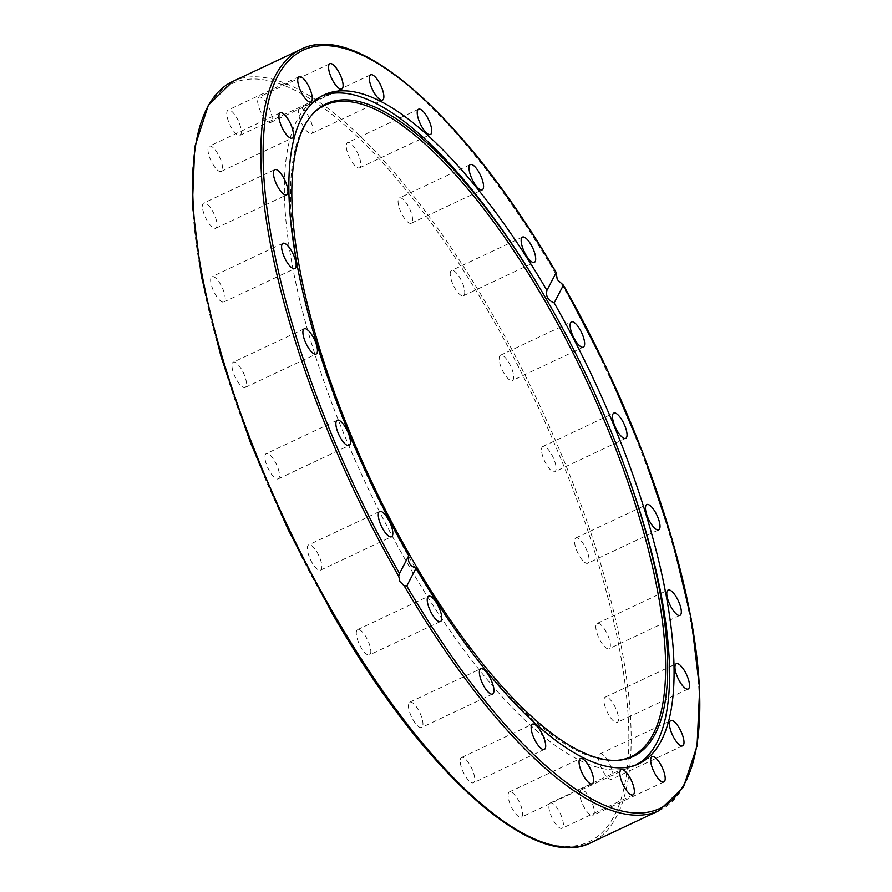 <?xml version="1.0" encoding="UTF-8"?>
<svg xmlns="http://www.w3.org/2000/svg" width="892" height="892" viewBox="0 0 892 892"><rect width="100%" height="100%" fill="white"/><g stroke="black" fill="none" stroke-linecap="round" stroke-linejoin="round"><path stroke-width="0.67" stroke-dasharray="4.46 3.34" d="M617.13 760.341A359.911 119.55 -115.2 0 1 616.149 760.419A359.911 119.55 -115.2 0 1 379.212 501.137A359.911 119.55 -115.2 0 1 302.99 127.69A359.911 119.55 -115.2 0 1 312.245 114.455A359.911 119.55 -115.2 0 1 312.936 113.752M636.531 764.745A369.611 122.773 -115.2 0 1 634.323 765.871A369.611 122.773 -115.2 0 1 386.18 524.63A369.611 122.773 -115.2 0 1 297.181 120.019A369.611 122.773 -115.2 0 1 319.626 96.983A369.611 122.773 -115.2 0 1 321.9 95.99M544.689 296.334A369.611 122.773 -115.2 0 1 624.222 465.379M603.17 771.58A13.971 4.638 64.8 0 0 611.734 779.207A13.971 4.638 64.8 0 0 608.4 761.556A13.971 4.638 64.8 0 0 599.837 753.93A13.971 4.638 64.8 0 0 603.17 771.58M582.699 804.495A13.971 4.638 64.8 0 0 592.924 815.333A13.971 4.638 64.8 0 0 591.262 800.893A13.971 4.638 64.8 0 0 581.027 790.056A13.971 4.638 64.8 0 0 582.699 804.495M610.529 717.625A13.971 4.638 64.8 0 0 617.231 722.375A13.971 4.638 64.8 0 0 612.046 701.848A13.971 4.638 64.8 0 0 605.345 697.098A13.971 4.638 64.8 0 0 610.529 717.625M604.241 646.287A13.971 4.638 64.8 0 0 609.046 648.707A13.971 4.638 64.8 0 0 609.292 639.163A13.971 4.638 64.8 0 0 601.966 625.838A13.971 4.638 64.8 0 0 597.161 623.43A13.971 4.638 64.8 0 0 596.926 632.963A13.971 4.638 64.8 0 0 604.241 646.287M584.762 562.451A13.971 4.638 64.8 0 0 587.75 563.22A13.971 4.638 64.8 0 0 587.427 552.037A13.971 4.638 64.8 0 0 578.841 538.712A13.971 4.638 64.8 0 0 575.853 537.943A13.971 4.638 64.8 0 0 576.176 549.126A13.971 4.638 64.8 0 0 584.762 562.451M553.397 471.812A13.971 4.638 64.8 0 0 554.768 471.745A13.971 4.638 64.8 0 0 553.798 458.889A13.971 4.638 64.8 0 0 544.243 446.413A13.971 4.638 64.8 0 0 542.871 446.468A13.971 4.638 64.8 0 0 543.841 459.324A13.971 4.638 64.8 0 0 553.397 471.812M512.298 380.55A13.971 4.638 64.8 0 0 512.365 380.516A13.971 4.638 64.8 0 0 510.659 365.999A13.971 4.638 64.8 0 0 500.535 355.217A13.971 4.638 64.8 0 0 500.468 355.239A13.971 4.638 64.8 0 0 502.174 369.767A13.971 4.638 64.8 0 0 512.298 380.55M464.275 294.884A13.971 4.638 64.8 0 0 460.908 279.597A13.971 4.638 64.8 0 0 451.53 270.477A13.971 4.638 64.8 0 0 450.683 271.346A13.971 4.638 64.8 0 0 454.05 286.633A13.971 4.638 64.8 0 0 463.416 295.754A13.971 4.638 64.8 0 0 464.275 294.884M412.572 220.647A13.971 4.638 64.8 0 0 407.9 205.483A13.971 4.638 64.8 0 0 399.393 197.946A13.971 4.638 64.8 0 0 398.1 200.522A13.971 4.638 64.8 0 0 402.771 215.686A13.971 4.638 64.8 0 0 411.279 223.223A13.971 4.638 64.8 0 0 412.572 220.647M360.736 162.924A13.971 4.638 64.8 0 0 355.194 148.652A13.971 4.638 64.8 0 0 347.601 142.597A13.971 4.638 64.8 0 0 346.352 147.548A13.971 4.638 64.8 0 0 351.894 161.82A13.971 4.638 64.8 0 0 359.487 167.874A13.971 4.638 64.8 0 0 360.736 162.924M312.289 125.616A13.971 4.638 64.8 0 0 306.357 112.883A13.971 4.638 64.8 0 0 299.69 108.2A13.971 4.638 64.8 0 0 298.987 116.06A13.971 4.638 64.8 0 0 304.93 128.805A13.971 4.638 64.8 0 0 311.587 133.477A13.971 4.638 64.8 0 0 312.289 125.616M270.544 111.277A13.971 4.638 64.8 0 0 258.936 97.105A13.971 4.638 64.8 0 0 259.226 108.2A13.971 4.638 64.8 0 0 270.822 122.382A13.971 4.638 64.8 0 0 270.544 111.277M238.331 120.899A13.971 4.638 64.8 0 0 228.096 110.062A13.971 4.638 64.8 0 0 229.768 124.49A13.971 4.638 64.8 0 0 239.993 135.339A13.971 4.638 64.8 0 0 238.331 120.899M217.849 153.803A13.971 4.638 64.8 0 0 209.297 146.188A13.971 4.638 64.8 0 0 212.63 163.838A13.971 4.638 64.8 0 0 221.183 171.454A13.971 4.638 64.8 0 0 217.849 153.803M210.501 207.769A13.971 4.638 64.8 0 0 203.789 203.019A13.971 4.638 64.8 0 0 208.973 223.546A13.971 4.638 64.8 0 0 215.686 228.296A13.971 4.638 64.8 0 0 210.501 207.769M216.778 279.096A13.971 4.638 64.8 0 0 211.973 276.687A13.971 4.638 64.8 0 0 211.739 286.22A13.971 4.638 64.8 0 0 219.053 299.545A13.971 4.638 64.8 0 0 223.859 301.964A13.971 4.638 64.8 0 0 224.104 292.42A13.971 4.638 64.8 0 0 216.778 279.096M236.269 362.944A13.971 4.638 64.8 0 0 233.28 362.163A13.971 4.638 64.8 0 0 233.604 373.358A13.971 4.638 64.8 0 0 242.178 386.671A13.971 4.638 64.8 0 0 245.166 387.44A13.971 4.638 64.8 0 0 244.854 376.257A13.971 4.638 64.8 0 0 236.269 362.944M267.622 453.582A13.971 4.638 64.8 0 0 266.262 453.638A13.971 4.638 64.8 0 0 267.232 466.494A13.971 4.638 64.8 0 0 276.776 478.982A13.971 4.638 64.8 0 0 278.148 478.915A13.971 4.638 64.8 0 0 277.178 466.059A13.971 4.638 64.8 0 0 267.622 453.582M308.721 544.845A13.971 4.638 64.8 0 0 308.665 544.867A13.971 4.638 64.8 0 0 310.371 559.395A13.971 4.638 64.8 0 0 320.496 570.166A13.971 4.638 64.8 0 0 320.551 570.144A13.971 4.638 64.8 0 0 318.845 555.627A13.971 4.638 64.8 0 0 308.721 544.845M356.755 630.51A13.971 4.638 64.8 0 0 360.123 645.797A13.971 4.638 64.8 0 0 369.489 654.918A13.971 4.638 64.8 0 0 370.347 654.048A13.971 4.638 64.8 0 0 366.98 638.75A13.971 4.638 64.8 0 0 357.603 629.641A13.971 4.638 64.8 0 0 356.755 630.51M408.447 704.736A13.971 4.638 64.8 0 0 413.13 719.9A13.971 4.638 64.8 0 0 421.637 727.437A13.971 4.638 64.8 0 0 422.931 724.873A13.971 4.638 64.8 0 0 418.248 709.709A13.971 4.638 64.8 0 0 409.74 702.171A13.971 4.638 64.8 0 0 408.447 704.736M460.283 762.47A13.971 4.638 64.8 0 0 465.825 776.742A13.971 4.638 64.8 0 0 473.418 782.786A13.971 4.638 64.8 0 0 474.667 777.835A13.971 4.638 64.8 0 0 469.125 763.563A13.971 4.638 64.8 0 0 461.532 757.52A13.971 4.638 64.8 0 0 460.283 762.47M508.73 799.778A13.971 4.638 64.8 0 0 514.673 812.512A13.971 4.638 64.8 0 0 521.329 817.183A13.971 4.638 64.8 0 0 522.032 809.323A13.971 4.638 64.8 0 0 516.1 796.589A13.971 4.638 64.8 0 0 509.443 791.906A13.971 4.638 64.8 0 0 508.73 799.778M550.487 814.106A13.971 4.638 64.8 0 0 562.094 828.289A13.971 4.638 64.8 0 0 561.804 817.183A13.971 4.638 64.8 0 0 550.197 803.012A13.971 4.638 64.8 0 0 550.487 814.106M659.121 810.616A420.656 139.721 64.8 0 0 561.358 283.6M232.857 81.395A420.656 139.721 -115.2 0 1 490.567 310.985A420.656 139.721 -115.2 0 1 591.006 842.661M488.838 312.256A418.995 139.174 64.8 0 0 206.699 109.683A418.995 139.174 64.8 0 0 332.181 613.139A418.995 139.174 64.8 0 0 614.32 815.701A418.995 139.174 64.8 0 0 488.838 312.256M555.995 274.312A420.656 139.721 64.8 0 0 300.972 49.35M618.123 760.285L616.149 760.419M682.681 745.823L611.734 779.207M663.871 781.949L592.924 815.333M688.189 688.992L617.231 722.375M680.005 615.324L609.046 648.707M658.697 529.837L587.75 563.22M625.716 438.362L554.768 471.745M583.312 347.133L512.365 380.516M522.478 237.094L451.53 270.477M470.34 164.563L399.393 197.946M418.549 109.214L347.601 142.597M370.648 74.816L299.69 108.2M329.884 63.722L258.936 97.105M299.054 76.679L228.096 110.062M280.244 112.805L209.297 146.188M274.747 169.636L203.789 203.019M282.92 243.304L211.973 276.687M304.228 328.791L233.28 362.163M337.209 420.266L266.262 453.638M379.613 511.484L308.665 544.867M440.447 621.534L369.489 654.918M492.585 694.065L421.637 727.437M544.376 749.414L473.418 782.786M592.277 783.8L521.329 817.183M633.041 794.906L562.094 828.289M638.817 763.764L634.323 765.871M319.626 96.983L324.119 94.864M550.197 803.012L621.155 769.629M509.443 791.906L580.391 758.534M461.532 757.52L532.491 724.137M409.74 702.171L480.699 668.788M357.603 629.641L428.561 596.257M320.551 570.144L391.51 536.761M278.148 478.915L349.107 445.532M245.166 387.44L316.125 354.057M223.859 301.964L294.817 268.581M215.686 228.296L286.633 194.913M221.183 171.454L292.141 138.082M239.993 135.339L310.94 101.956M270.822 122.382L341.781 88.999M311.587 133.477L382.534 100.094M359.487 167.874L430.446 134.491M411.279 223.223L482.238 189.84M463.416 295.754L534.375 262.371M500.468 355.239L571.426 321.867M542.871 446.468L613.83 413.096M575.853 537.943L646.812 504.56M597.161 623.43L668.119 590.047M605.345 697.098L676.292 663.715M581.027 790.056L651.985 756.672M599.837 753.93L670.795 720.546M312.245 114.455L313.616 113.016"/><path stroke-width="1.34" d="M399.527 573.467A418.995 139.174 -115.2 0 1 277.657 76.299A418.995 139.174 -115.2 0 1 556.162 272.629L557.266 279.609L563.398 285.161L554.166 302.89A369.611 122.773 -115.2 0 1 661.251 740.717A369.611 122.773 -115.2 0 1 638.817 763.764A369.611 122.773 -115.2 0 1 415.995 568.26L406.763 585.999L404.098 585.654L399.984 581.684L398.735 576.355L399.527 573.467L408.77 555.727A369.611 122.773 -115.2 0 1 301.674 117.911A369.611 122.773 -115.2 0 1 324.119 94.864A369.611 122.773 -115.2 0 1 546.93 290.368L556.229 272.539C466.204 117.231 357.168 20.226 300.972 49.35A420.656 139.721 64.8 0 0 398.735 576.355M655.185 733.96A360.636 119.784 -115.2 0 1 618.123 760.285A360.636 119.784 -115.2 0 1 380.717 500.479A360.636 119.784 -115.2 0 1 304.339 126.274A360.636 119.784 -115.2 0 1 313.616 113.016A360.636 119.784 -115.2 0 1 545.837 298.307A360.636 119.784 -115.2 0 1 623.43 463.238A360.636 119.784 -115.2 0 1 655.185 733.96M312.936 113.752A359.911 119.55 -115.2 0 1 556.329 321.209A359.911 119.55 -115.2 0 1 653.134 734.149A359.911 119.55 -115.2 0 1 617.13 760.341M321.9 95.99A369.611 122.773 -115.2 0 1 544.689 296.334L545.837 298.307M623.43 463.238L624.222 465.379A369.611 122.773 -115.2 0 1 656.768 742.835A369.611 122.773 -115.2 0 1 636.531 764.745M679.347 728.173A13.971 4.638 -115.2 0 1 682.681 745.823A13.971 4.638 -115.2 0 1 674.129 738.197A13.971 4.638 -115.2 0 1 670.795 720.546A13.971 4.638 -115.2 0 1 679.347 728.173M662.21 767.51A13.971 4.638 -115.2 0 1 663.882 781.949A13.971 4.638 -115.2 0 1 653.646 771.112A13.971 4.638 -115.2 0 1 651.985 756.672A13.971 4.638 -115.2 0 1 662.21 767.51M683.004 668.465A13.971 4.638 -115.2 0 1 688.189 688.992A13.971 4.638 -115.2 0 1 681.477 684.242A13.971 4.638 -115.2 0 1 676.292 663.715A13.971 4.638 -115.2 0 1 683.004 668.465M672.925 592.455A13.971 4.638 -115.2 0 1 680.239 605.779A13.971 4.638 -115.2 0 1 680.005 615.324A13.971 4.638 -115.2 0 1 675.199 612.916A13.971 4.638 -115.2 0 1 667.874 599.591A13.971 4.638 -115.2 0 1 668.119 590.047A13.971 4.638 -115.2 0 1 672.925 592.455M649.8 505.34A13.971 4.638 -115.2 0 1 658.374 518.653A13.971 4.638 -115.2 0 1 658.697 529.837A13.971 4.638 -115.2 0 1 655.709 529.067A13.971 4.638 -115.2 0 1 647.124 515.754A13.971 4.638 -115.2 0 1 646.812 504.56A13.971 4.638 -115.2 0 1 649.8 505.34M615.201 413.029A13.971 4.638 -115.2 0 1 624.746 425.506A13.971 4.638 -115.2 0 1 625.716 438.362A13.971 4.638 -115.2 0 1 624.355 438.429A13.971 4.638 -115.2 0 1 614.8 425.952A13.971 4.638 -115.2 0 1 613.83 413.096A13.971 4.638 -115.2 0 1 615.201 413.029M571.482 321.834A13.971 4.638 -115.2 0 1 581.606 332.616A13.971 4.638 -115.2 0 1 583.312 347.133A13.971 4.638 -115.2 0 1 583.257 347.166A13.971 4.638 -115.2 0 1 573.132 336.384A13.971 4.638 -115.2 0 1 571.426 321.867A13.971 4.638 -115.2 0 1 571.482 321.834M521.63 237.963A13.971 4.638 -115.2 0 1 522.478 237.094A13.971 4.638 -115.2 0 1 531.855 246.214A13.971 4.638 -115.2 0 1 535.222 261.501A13.971 4.638 -115.2 0 1 534.375 262.371A13.971 4.638 -115.2 0 1 524.998 253.25A13.971 4.638 -115.2 0 1 521.63 237.963M469.047 167.138A13.971 4.638 -115.2 0 1 470.34 164.563A13.971 4.638 -115.2 0 1 478.848 172.111A13.971 4.638 -115.2 0 1 483.531 187.275A13.971 4.638 -115.2 0 1 482.238 189.84A13.971 4.638 -115.2 0 1 473.719 182.303A13.971 4.638 -115.2 0 1 469.047 167.138M417.311 114.176A13.971 4.638 -115.2 0 1 418.549 109.214A13.971 4.638 -115.2 0 1 426.153 115.269A13.971 4.638 -115.2 0 1 431.683 129.541A13.971 4.638 -115.2 0 1 430.446 134.491A13.971 4.638 -115.2 0 1 422.853 128.437A13.971 4.638 -115.2 0 1 417.311 114.176M369.946 82.688A13.971 4.638 -115.2 0 1 370.648 74.816A13.971 4.638 -115.2 0 1 377.305 79.499A13.971 4.638 -115.2 0 1 383.248 92.233A13.971 4.638 -115.2 0 1 382.534 100.094A13.971 4.638 -115.2 0 1 375.878 95.422A13.971 4.638 -115.2 0 1 369.946 82.688M330.174 74.816A13.971 4.638 -115.2 0 1 329.884 63.722A13.971 4.638 -115.2 0 1 341.491 77.905A13.971 4.638 -115.2 0 1 341.781 88.999A13.971 4.638 -115.2 0 1 330.174 74.816M300.715 91.118A13.971 4.638 -115.2 0 1 299.054 76.679A13.971 4.638 -115.2 0 1 309.279 87.516A13.971 4.638 -115.2 0 1 310.951 101.956A13.971 4.638 -115.2 0 1 300.715 91.118M283.578 130.455A13.971 4.638 -115.2 0 1 280.244 112.805A13.971 4.638 -115.2 0 1 288.796 120.42A13.971 4.638 -115.2 0 1 292.141 138.082A13.971 4.638 -115.2 0 1 283.578 130.455M279.921 190.163A13.971 4.638 -115.2 0 1 274.747 169.636A13.971 4.638 -115.2 0 1 281.448 174.386A13.971 4.638 -115.2 0 1 286.633 194.913A13.971 4.638 -115.2 0 1 279.921 190.163M290.012 266.173A13.971 4.638 -115.2 0 1 282.686 252.837A13.971 4.638 -115.2 0 1 282.92 243.304A13.971 4.638 -115.2 0 1 287.737 245.713A13.971 4.638 -115.2 0 1 295.051 259.037A13.971 4.638 -115.2 0 1 294.817 268.581A13.971 4.638 -115.2 0 1 290.012 266.173M313.137 353.288A13.971 4.638 -115.2 0 1 304.551 339.975A13.971 4.638 -115.2 0 1 304.228 328.791A13.971 4.638 -115.2 0 1 307.216 329.561A13.971 4.638 -115.2 0 1 315.801 342.874A13.971 4.638 -115.2 0 1 316.125 354.057A13.971 4.638 -115.2 0 1 313.137 353.288M347.735 445.599A13.971 4.638 -115.2 0 1 338.18 433.122A13.971 4.638 -115.2 0 1 337.209 420.266A13.971 4.638 -115.2 0 1 338.581 420.199A13.971 4.638 -115.2 0 1 348.136 432.676A13.971 4.638 -115.2 0 1 349.107 445.532A13.971 4.638 -115.2 0 1 347.735 445.599M391.443 536.794A13.971 4.638 -115.2 0 1 381.319 526.012A13.971 4.638 -115.2 0 1 379.613 511.484A13.971 4.638 -115.2 0 1 379.68 511.462A13.971 4.638 -115.2 0 1 389.804 522.244A13.971 4.638 -115.2 0 1 391.51 536.761A13.971 4.638 -115.2 0 1 391.443 536.794M441.295 620.665A13.971 4.638 -115.2 0 1 440.447 621.534A13.971 4.638 -115.2 0 1 431.07 612.414A13.971 4.638 -115.2 0 1 427.703 597.127A13.971 4.638 -115.2 0 1 428.561 596.257A13.971 4.638 -115.2 0 1 437.927 605.367A13.971 4.638 -115.2 0 1 441.295 620.665M493.878 691.49A13.971 4.638 -115.2 0 1 492.585 694.065A13.971 4.638 -115.2 0 1 484.077 686.517A13.971 4.638 -115.2 0 1 479.405 671.353A13.971 4.638 -115.2 0 1 480.699 668.788A13.971 4.638 -115.2 0 1 489.206 676.326A13.971 4.638 -115.2 0 1 493.878 691.49M545.614 744.452A13.971 4.638 -115.2 0 1 544.376 749.414A13.971 4.638 -115.2 0 1 536.783 743.359A13.971 4.638 -115.2 0 1 531.242 729.087A13.971 4.638 -115.2 0 1 532.491 724.137A13.971 4.638 -115.2 0 1 540.084 730.191A13.971 4.638 -115.2 0 1 545.614 744.452M592.99 775.94A13.971 4.638 -115.2 0 1 592.277 783.8A13.971 4.638 -115.2 0 1 585.62 779.129A13.971 4.638 -115.2 0 1 579.688 766.395A13.971 4.638 -115.2 0 1 580.391 758.534A13.971 4.638 -115.2 0 1 587.048 763.206A13.971 4.638 -115.2 0 1 592.99 775.94M632.751 783.812A13.971 4.638 -115.2 0 1 633.041 794.906A13.971 4.638 -115.2 0 1 621.434 780.723A13.971 4.638 -115.2 0 1 621.155 769.629A13.971 4.638 -115.2 0 1 632.751 783.812M408.77 555.727C407.41 561.704 409.829 565.885 415.995 568.26M554.166 302.89C548.023 300.448 545.614 296.267 546.93 290.368M404.098 585.654A420.656 139.721 64.8 0 0 659.121 810.616L683.428 787.212L697.065 745.946L699.663 688.947L691.211 618.959L672.155 539.459L643.466 454.418L606.582 368.117L563.398 285.161A418.995 139.174 -115.2 0 1 685.279 782.329A418.995 139.174 -115.2 0 1 406.763 585.999M659.121 810.616L591.006 842.661A420.656 139.721 -115.2 0 1 333.296 613.06A420.656 139.721 -115.2 0 1 232.857 81.395L300.972 49.35M591.006 842.661C534.085 872.276 422.808 771.981 332.158 613.295L288.161 529.692L250.451 442.633L221.004 356.588L201.313 275.985L192.404 204.937L194.757 147.024L208.371 105.111L232.857 81.395"/></g></svg>
